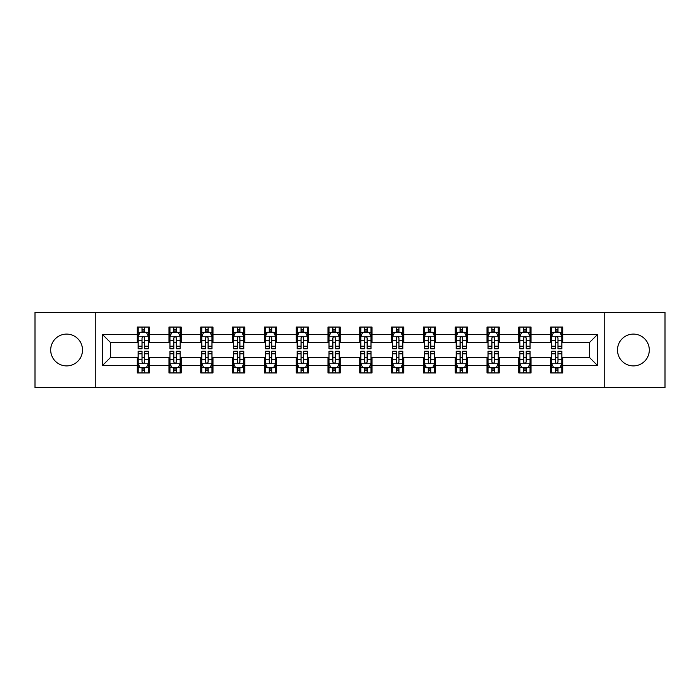 <?xml version="1.0" encoding="UTF-8"?>
<svg xmlns="http://www.w3.org/2000/svg" width="700" height="700" viewBox="0 0 700 700"><rect width="100%" height="100%" fill="white"/><g stroke="black" fill="none" stroke-linecap="round" stroke-linejoin="round"><path stroke-width="1.05" d="M633.395 334.101A15.899 15.899 0 0 0 617.496 350A15.899 15.899 0 0 0 633.395 365.899A15.899 15.899 0 0 0 649.303 350A15.899 15.899 0 0 0 633.395 334.101M66.605 334.101A15.899 15.899 0 0 0 50.697 350A15.899 15.899 0 0 0 66.605 365.899A15.899 15.899 0 0 0 82.504 350A15.899 15.899 0 0 0 66.605 334.101M604.24 387.721L665 387.721L665 312.279L604.24 312.279L604.24 387.721L95.76 387.721L95.76 312.279L35 312.279L35 387.721L95.76 387.721M604.24 312.279L95.76 312.279M562.852 334.504L562.852 327.066L550.62 327.066L550.62 334.504L531.046 334.504L531.046 327.066L518.814 327.066L518.814 334.504L499.24 334.504L499.24 327.066L487.008 327.066L487.008 334.504L467.434 334.504L467.434 327.066L455.201 327.066L455.201 334.504L435.627 334.504L435.627 327.066L423.395 327.066L423.395 334.504L403.821 334.504L403.821 327.066L391.589 327.066L391.589 334.504L372.024 334.504L372.024 327.066L359.783 327.066L359.783 334.504L340.217 334.504L340.217 327.066L327.976 327.066L327.976 334.504L308.411 334.504L308.411 327.066L296.179 327.066L296.179 334.504L276.605 334.504L276.605 327.066L264.373 327.066L264.373 334.504L244.799 334.504L244.799 327.066L232.566 327.066L232.566 334.504L212.992 334.504L212.992 327.066L200.76 327.066L200.76 334.504L181.186 334.504L181.186 327.066L168.954 327.066L168.954 334.504L149.38 334.504L149.38 327.066L137.148 327.066L137.148 334.504L102.489 334.504L102.489 365.496L110.644 357.341L137.148 357.341L137.148 372.934L149.38 372.934L149.38 357.341L168.954 357.341L168.954 372.934L181.186 372.934L181.186 357.341L200.76 357.341L200.76 372.934L212.992 372.934L212.992 357.341L232.566 357.341L232.566 372.934L244.799 372.934L244.799 357.341L264.373 357.341L264.373 372.934L276.605 372.934L276.605 357.341L296.179 357.341L296.179 372.934L308.411 372.934L308.411 357.341L327.976 357.341L327.976 372.934L340.217 372.934L340.217 357.341L359.783 357.341L359.783 372.934L372.024 372.934L372.024 357.341L391.589 357.341L391.589 372.934L403.821 372.934L403.821 357.341L423.395 357.341L423.395 372.934L435.627 372.934L435.627 357.341L455.201 357.341L455.201 372.934L467.434 372.934L467.434 357.341L487.008 357.341L487.008 372.934L499.24 372.934L499.24 357.341L518.814 357.341L518.814 372.934L531.046 372.934L531.046 357.341L550.62 357.341L550.62 372.934L562.852 372.934L562.852 357.341L589.356 357.341L589.356 342.659L562.852 342.659L562.852 334.504L597.511 334.504L597.511 365.496L562.852 365.496M550.62 365.496L531.046 365.496M518.814 365.496L499.24 365.496M487.008 365.496L467.434 365.496M455.201 365.496L435.627 365.496M423.395 365.496L403.821 365.496M391.589 365.496L372.024 365.496M359.783 365.496L340.217 365.496M327.976 365.496L308.411 365.496M296.179 365.496L276.605 365.496M264.373 365.496L244.799 365.496M232.566 365.496L212.992 365.496M200.76 365.496L181.186 365.496M168.954 365.496L149.38 365.496M137.148 365.496L102.489 365.496M550.62 334.504L550.62 342.659L531.046 342.659L531.046 334.504M518.814 334.504L518.814 342.659L499.24 342.659L499.24 334.504M487.008 334.504L487.008 342.659L467.434 342.659L467.434 334.504M455.201 334.504L455.201 342.659L435.627 342.659L435.627 334.504M423.395 334.504L423.395 342.659L403.821 342.659L403.821 334.504M391.589 334.504L391.589 342.659L372.024 342.659L372.024 334.504M359.783 334.504L359.783 342.659L340.217 342.659L340.217 334.504M327.976 334.504L327.976 342.659L308.411 342.659L308.411 334.504M296.179 334.504L296.179 342.659L276.605 342.659L276.605 334.504M264.373 334.504L264.373 342.659L244.799 342.659L244.799 334.504M232.566 334.504L232.566 342.659L212.992 342.659L212.992 334.504M200.76 334.504L200.76 342.659L181.186 342.659L181.186 334.504M168.954 334.504L168.954 342.659L149.38 342.659L149.38 334.504M137.148 334.504L137.148 342.659L110.644 342.659L102.489 334.504M110.644 342.659L110.644 357.341M597.511 365.496L589.356 357.341M589.356 342.659L597.511 334.504M137.148 332.159L138.162 332.159M142.039 332.159L144.489 332.159M148.356 332.159L149.38 332.159M137.148 342.457L138.162 342.457M142.039 342.457L144.489 342.457M148.356 342.457L149.38 342.457M137.148 357.543L138.162 357.543M142.039 357.543L144.489 357.543M148.356 357.543L149.38 357.543M137.148 367.841L138.162 367.841M142.039 367.841L144.489 367.841M148.356 367.841L149.38 367.841M168.954 357.543L169.969 357.543M173.845 357.543L176.295 357.543M180.162 357.543L181.186 357.543M168.954 367.841L169.969 367.841M173.845 367.841L176.295 367.841M180.162 367.841L181.186 367.841M168.954 332.159L169.969 332.159M173.845 332.159L176.295 332.159M180.162 332.159L181.186 332.159M168.954 342.457L169.969 342.457M173.845 342.457L176.295 342.457M180.162 342.457L181.186 342.457M200.76 357.543L201.775 357.543M205.651 357.543L208.101 357.543M211.969 357.543L212.992 357.543M200.76 367.841L201.775 367.841M205.651 367.841L208.101 367.841M211.969 367.841L212.992 367.841M200.76 332.159L201.775 332.159M205.651 332.159L208.101 332.159M211.969 332.159L212.992 332.159M200.76 342.457L201.775 342.457M205.651 342.457L208.101 342.457M211.969 342.457L212.992 342.457M232.566 357.543L233.581 357.543M237.457 357.543L239.899 357.543M243.775 357.543L244.799 357.543M232.566 367.841L233.581 367.841M237.457 367.841L239.899 367.841M243.775 367.841L244.799 367.841M232.566 332.159L233.581 332.159M237.457 332.159L239.899 332.159M243.775 332.159L244.799 332.159M232.566 342.457L233.581 342.457M237.457 342.457L239.899 342.457M243.775 342.457L244.799 342.457M264.373 357.543L265.387 357.543M269.264 357.543L271.705 357.543M275.581 357.543L276.605 357.543M264.373 367.841L265.387 367.841M269.264 367.841L271.705 367.841M275.581 367.841L276.605 367.841M264.373 332.159L265.387 332.159M269.264 332.159L271.705 332.159M275.581 332.159L276.605 332.159M264.373 342.457L265.387 342.457M269.264 342.457L271.705 342.457M275.581 342.457L276.605 342.457M296.179 357.543L297.194 357.543M301.07 357.543L303.511 357.543M307.387 357.543L308.411 357.543M296.179 367.841L297.194 367.841M301.07 367.841L303.511 367.841M307.387 367.841L308.411 367.841M296.179 332.159L297.194 332.159M301.07 332.159L303.511 332.159M307.387 332.159L308.411 332.159M296.179 342.457L297.194 342.457M301.07 342.457L303.511 342.457M307.387 342.457L308.411 342.457M327.976 357.543L329 357.543M332.876 357.543L335.317 357.543M339.194 357.543L340.217 357.543M327.976 367.841L329 367.841M332.876 367.841L335.317 367.841M339.194 367.841L340.217 367.841M327.976 332.159L329 332.159M332.876 332.159L335.317 332.159M339.194 332.159L340.217 332.159M327.976 342.457L329 342.457M332.876 342.457L335.317 342.457M339.194 342.457L340.217 342.457M359.783 357.543L360.806 357.543M364.683 357.543L367.124 357.543M371 357.543L372.024 357.543M359.783 367.841L360.806 367.841M364.683 367.841L367.124 367.841M371 367.841L372.024 367.841M359.783 332.159L360.806 332.159M364.683 332.159L367.124 332.159M371 332.159L372.024 332.159M359.783 342.457L360.806 342.457M364.683 342.457L367.124 342.457M371 342.457L372.024 342.457M391.589 357.543L392.613 357.543M396.489 357.543L398.93 357.543M402.806 357.543L403.821 357.543M391.589 367.841L392.613 367.841M396.489 367.841L398.93 367.841M402.806 367.841L403.821 367.841M391.589 332.159L392.613 332.159M396.489 332.159L398.93 332.159M402.806 332.159L403.821 332.159M391.589 342.457L392.613 342.457M396.489 342.457L398.93 342.457M402.806 342.457L403.821 342.457M423.395 357.543L424.419 357.543M428.295 357.543L430.736 357.543M434.613 357.543L435.627 357.543M423.395 367.841L424.419 367.841M428.295 367.841L430.736 367.841M434.613 367.841L435.627 367.841M423.395 332.159L424.419 332.159M428.295 332.159L430.736 332.159M434.613 332.159L435.627 332.159M423.395 342.457L424.419 342.457M428.295 342.457L430.736 342.457M434.613 342.457L435.627 342.457M455.201 357.543L456.225 357.543M460.101 357.543L462.543 357.543M466.419 357.543L467.434 357.543M455.201 367.841L456.225 367.841M460.101 367.841L462.543 367.841M466.419 367.841L467.434 367.841M455.201 332.159L456.225 332.159M460.101 332.159L462.543 332.159M466.419 332.159L467.434 332.159M455.201 342.457L456.225 342.457M460.101 342.457L462.543 342.457M466.419 342.457L467.434 342.457M487.008 357.543L488.031 357.543M491.899 357.543L494.349 357.543M498.225 357.543L499.24 357.543M487.008 367.841L488.031 367.841M491.899 367.841L494.349 367.841M498.225 367.841L499.24 367.841M487.008 332.159L488.031 332.159M491.899 332.159L494.349 332.159M498.225 332.159L499.24 332.159M487.008 342.457L488.031 342.457M491.899 342.457L494.349 342.457M498.225 342.457L499.24 342.457M518.814 357.543L519.837 357.543M523.705 357.543L526.155 357.543M530.031 357.543L531.046 357.543M518.814 367.841L519.837 367.841M523.705 367.841L526.155 367.841M530.031 367.841L531.046 367.841M518.814 332.159L519.837 332.159M523.705 332.159L526.155 332.159M530.031 332.159L531.046 332.159M518.814 342.457L519.837 342.457M523.705 342.457L526.155 342.457M530.031 342.457L531.046 342.457M550.62 357.543L551.644 357.543M555.511 357.543L557.961 357.543M561.837 357.543L562.852 357.543M550.62 367.841L551.644 367.841M555.511 367.841L557.961 367.841M561.837 367.841L562.852 367.841M550.62 332.159L551.644 332.159M555.511 332.159L557.961 332.159M561.837 332.159L562.852 332.159M550.62 342.457L551.644 342.457M555.511 342.457L557.961 342.457M561.837 342.457L562.852 342.457M144.489 329.717L142.039 329.717M148.356 346.22L144.489 346.22L144.489 348.775L148.356 348.775L148.356 336.341L146.317 332.264L140.201 332.264L138.162 336.341L138.162 348.775L142.039 348.775L142.039 346.22L138.162 346.22M138.162 336.341L138.162 327.066M148.356 336.341L148.356 327.066M142.039 332.264L142.039 327.066M144.489 327.066L144.489 332.264M144.489 346.22L144.489 337.873C143.675 336.297 142.852 336.297 142.039 337.873L142.039 346.22M142.039 370.283L144.489 370.283M138.162 353.78L142.039 353.78L142.039 351.225L138.162 351.225L138.162 363.659L140.201 367.736L146.317 367.736L148.356 363.659L148.356 351.225L144.489 351.225L144.489 353.78L148.356 353.78M148.356 363.659L148.356 372.934M138.162 363.659L138.162 372.934M144.489 367.736L144.489 372.934M142.039 372.934L142.039 367.736M142.039 353.78L142.039 362.127C142.852 363.703 143.666 363.703 144.489 362.127L144.489 353.78M176.295 329.717L173.845 329.717M180.162 346.22L176.295 346.22L176.295 348.775L180.162 348.775L180.162 336.341L178.124 332.264L172.008 332.264L169.969 336.341L169.969 348.775L173.845 348.775L173.845 346.22L169.969 346.22M169.969 336.341L169.969 327.066M180.162 336.341L180.162 327.066M173.845 332.264L173.845 327.066M176.295 327.066L176.295 332.264M176.295 346.22L176.295 337.873C175.472 336.297 174.659 336.297 173.845 337.873L173.845 346.22M208.101 329.717L205.651 329.717M211.969 346.22L208.101 346.22L208.101 348.775L211.969 348.775L211.969 336.341L209.93 332.264L203.814 332.264L201.775 336.341L201.775 348.775L205.651 348.775L205.651 346.22L201.775 346.22M201.775 336.341L201.775 327.066M211.969 336.341L211.969 327.066M205.651 332.264L205.651 327.066M208.101 327.066L208.101 332.264M208.101 346.22L208.101 337.873C207.279 336.297 206.465 336.297 205.651 337.873L205.651 346.22M173.845 370.283L176.295 370.283M169.969 353.78L173.845 353.78L173.845 351.225L169.969 351.225L169.969 363.659L172.008 367.736L178.124 367.736L180.162 363.659L180.162 351.225L176.295 351.225L176.295 353.78L180.162 353.78M180.162 363.659L180.162 372.934M169.969 363.659L169.969 372.934M176.295 367.736L176.295 372.934M173.845 372.934L173.845 367.736M173.845 353.78L173.845 362.127C174.659 363.703 175.472 363.703 176.295 362.127L176.295 353.78M205.651 370.283L208.101 370.283M201.775 353.78L205.651 353.78L205.651 351.225L201.775 351.225L201.775 363.659L203.814 367.736L209.93 367.736L211.969 363.659L211.969 351.225L208.101 351.225L208.101 353.78L211.969 353.78M211.969 363.659L211.969 372.934M201.775 363.659L201.775 372.934M208.101 367.736L208.101 372.934M205.651 372.934L205.651 367.736M205.651 353.78L205.651 362.127C206.465 363.703 207.279 363.703 208.101 362.127L208.101 353.78M239.899 329.717L237.457 329.717M243.775 346.22L239.899 346.22L239.899 348.775L243.775 348.775L243.775 336.341L241.736 332.264L235.62 332.264L233.581 336.341L233.581 348.775L237.457 348.775L237.457 346.22L233.581 346.22M233.581 336.341L233.581 327.066M243.775 336.341L243.775 327.066M237.457 332.264L237.457 327.066M239.899 327.066L239.899 332.264M239.899 346.22L239.899 337.873C239.085 336.297 238.271 336.297 237.457 337.873L237.457 346.22M271.705 329.717L269.264 329.717M275.581 346.22L271.705 346.22L271.705 348.775L275.581 348.775L275.581 336.341L273.543 332.264L267.426 332.264L265.387 336.341L265.387 348.775L269.264 348.775L269.264 346.22L265.387 346.22M265.387 336.341L265.387 327.066M275.581 336.341L275.581 327.066M269.264 332.264L269.264 327.066M271.705 327.066L271.705 332.264M271.705 346.22L271.705 337.873C270.891 336.297 270.078 336.297 269.264 337.873L269.264 346.22M303.511 329.717L301.07 329.717M307.387 346.22L303.511 346.22L303.511 348.775L307.387 348.775L307.387 336.341L305.349 332.264L299.233 332.264L297.194 336.341L297.194 348.775L301.07 348.775L301.07 346.22L297.194 346.22M297.194 336.341L297.194 327.066M307.387 336.341L307.387 327.066M301.07 332.264L301.07 327.066M303.511 327.066L303.511 332.264M303.511 346.22L303.511 337.873C302.697 336.297 301.884 336.297 301.07 337.873L301.07 346.22M237.457 370.283L239.899 370.283M233.581 353.78L237.457 353.78L237.457 351.225L233.581 351.225L233.581 363.659L235.62 367.736L241.736 367.736L243.775 363.659L243.775 351.225L239.899 351.225L239.899 353.78L243.775 353.78M243.775 363.659L243.775 372.934M233.581 363.659L233.581 372.934M239.899 367.736L239.899 372.934M237.457 372.934L237.457 367.736M237.457 353.78L237.457 362.127C238.271 363.703 239.085 363.703 239.899 362.127L239.899 353.78M269.264 370.283L271.705 370.283M265.387 353.78L269.264 353.78L269.264 351.225L265.387 351.225L265.387 363.659L267.426 367.736L273.543 367.736L275.581 363.659L275.581 351.225L271.705 351.225L271.705 353.78L275.581 353.78M275.581 363.659L275.581 372.934M265.387 363.659L265.387 372.934M271.705 367.736L271.705 372.934M269.264 372.934L269.264 367.736M269.264 353.78L269.264 362.127C270.078 363.703 270.891 363.703 271.705 362.127L271.705 353.78M301.07 370.283L303.511 370.283M297.194 353.78L301.07 353.78L301.07 351.225L297.194 351.225L297.194 363.659L299.233 367.736L305.349 367.736L307.387 363.659L307.387 351.225L303.511 351.225L303.511 353.78L307.387 353.78M307.387 363.659L307.387 372.934M297.194 363.659L297.194 372.934M303.511 367.736L303.511 372.934M301.07 372.934L301.07 367.736M301.07 353.78L301.07 362.127C301.884 363.703 302.697 363.703 303.511 362.127L303.511 353.78M332.876 370.283L335.317 370.283M329 353.78L332.876 353.78L332.876 351.225L329 351.225L329 363.659L331.039 367.736L337.155 367.736L339.194 363.659L339.194 351.225L335.317 351.225L335.317 353.78L339.194 353.78M339.194 363.659L339.194 372.934M329 363.659L329 372.934M335.317 367.736L335.317 372.934M332.876 372.934L332.876 367.736M332.876 353.78L332.876 362.127C333.69 363.703 334.504 363.703 335.317 362.127L335.317 353.78M364.683 370.283L367.124 370.283M360.806 353.78L364.683 353.78L364.683 351.225L360.806 351.225L360.806 363.659L362.845 367.736L368.961 367.736L371 363.659L371 351.225L367.124 351.225L367.124 353.78L371 353.78M371 363.659L371 372.934M360.806 363.659L360.806 372.934M367.124 367.736L367.124 372.934M364.683 372.934L364.683 367.736M364.683 353.78L364.683 362.127C365.496 363.703 366.31 363.703 367.124 362.127L367.124 353.78M396.489 370.283L398.93 370.283M392.613 353.78L396.489 353.78L396.489 351.225L392.613 351.225L392.613 363.659L394.651 367.736L400.767 367.736L402.806 363.659L402.806 351.225L398.93 351.225L398.93 353.78L402.806 353.78M402.806 363.659L402.806 372.934M392.613 363.659L392.613 372.934M398.93 367.736L398.93 372.934M396.489 372.934L396.489 367.736M396.489 353.78L396.489 362.127C397.303 363.703 398.116 363.703 398.93 362.127L398.93 353.78M428.295 370.283L430.736 370.283M424.419 353.78L428.295 353.78L428.295 351.225L424.419 351.225L424.419 363.659L426.457 367.736L432.574 367.736L434.613 363.659L434.613 351.225L430.736 351.225L430.736 353.78L434.613 353.78M434.613 363.659L434.613 372.934M424.419 363.659L424.419 372.934M430.736 367.736L430.736 372.934M428.295 372.934L428.295 367.736M428.295 353.78L428.295 362.127C429.109 363.703 429.922 363.703 430.736 362.127L430.736 353.78M460.101 370.283L462.543 370.283M456.225 353.78L460.101 353.78L460.101 351.225L456.225 351.225L456.225 363.659L458.264 367.736L464.38 367.736L466.419 363.659L466.419 351.225L462.543 351.225L462.543 353.78L466.419 353.78M466.419 363.659L466.419 372.934M456.225 363.659L456.225 372.934M462.543 367.736L462.543 372.934M460.101 372.934L460.101 367.736M460.101 353.78L460.101 362.127C460.915 363.703 461.729 363.703 462.543 362.127L462.543 353.78M491.899 370.283L494.349 370.283M488.031 353.78L491.899 353.78L491.899 351.225L488.031 351.225L488.031 363.659L490.07 367.736L496.186 367.736L498.225 363.659L498.225 351.225L494.349 351.225L494.349 353.78L498.225 353.78M498.225 363.659L498.225 372.934M488.031 363.659L488.031 372.934M494.349 367.736L494.349 372.934M491.899 372.934L491.899 367.736M491.899 353.78L491.899 362.127C492.721 363.703 493.535 363.703 494.349 362.127L494.349 353.78M335.317 329.717L332.876 329.717M339.194 346.22L335.317 346.22L335.317 348.775L339.194 348.775L339.194 336.341L337.155 332.264L331.039 332.264L329 336.341L329 348.775L332.876 348.775L332.876 346.22L329 346.22M329 336.341L329 327.066M339.194 336.341L339.194 327.066M332.876 332.264L332.876 327.066M335.317 327.066L335.317 332.264M335.317 346.22L335.317 337.873C334.504 336.297 333.69 336.297 332.876 337.873L332.876 346.22M367.124 329.717L364.683 329.717M371 346.22L367.124 346.22L367.124 348.775L371 348.775L371 336.341L368.961 332.264L362.845 332.264L360.806 336.341L360.806 348.775L364.683 348.775L364.683 346.22L360.806 346.22M360.806 336.341L360.806 327.066M371 336.341L371 327.066M364.683 332.264L364.683 327.066M367.124 327.066L367.124 332.264M367.124 346.22L367.124 337.873C366.31 336.297 365.496 336.297 364.683 337.873L364.683 346.22M398.93 329.717L396.489 329.717M402.806 346.22L398.93 346.22L398.93 348.775L402.806 348.775L402.806 336.341L400.767 332.264L394.651 332.264L392.613 336.341L392.613 348.775L396.489 348.775L396.489 346.22L392.613 346.22M392.613 336.341L392.613 327.066M402.806 336.341L402.806 327.066M396.489 332.264L396.489 327.066M398.93 327.066L398.93 332.264M398.93 346.22L398.93 337.873C398.116 336.297 397.303 336.297 396.489 337.873L396.489 346.22M430.736 329.717L428.295 329.717M434.613 346.22L430.736 346.22L430.736 348.775L434.613 348.775L434.613 336.341L432.574 332.264L426.457 332.264L424.419 336.341L424.419 348.775L428.295 348.775L428.295 346.22L424.419 346.22M424.419 336.341L424.419 327.066M434.613 336.341L434.613 327.066M428.295 332.264L428.295 327.066M430.736 327.066L430.736 332.264M430.736 346.22L430.736 337.873C429.922 336.297 429.109 336.297 428.295 337.873L428.295 346.22M462.543 329.717L460.101 329.717M466.419 346.22L462.543 346.22L462.543 348.775L466.419 348.775L466.419 336.341L464.38 332.264L458.264 332.264L456.225 336.341L456.225 348.775L460.101 348.775L460.101 346.22L456.225 346.22M456.225 336.341L456.225 327.066M466.419 336.341L466.419 327.066M460.101 332.264L460.101 327.066M462.543 327.066L462.543 332.264M462.543 346.22L462.543 337.873C461.729 336.297 460.915 336.297 460.101 337.873L460.101 346.22M494.349 329.717L491.899 329.717M498.225 346.22L494.349 346.22L494.349 348.775L498.225 348.775L498.225 336.341L496.186 332.264L490.07 332.264L488.031 336.341L488.031 348.775L491.899 348.775L491.899 346.22L488.031 346.22M488.031 336.341L488.031 327.066M498.225 336.341L498.225 327.066M491.899 332.264L491.899 327.066M494.349 327.066L494.349 332.264M494.349 346.22L494.349 337.873C493.535 336.297 492.721 336.297 491.899 337.873L491.899 346.22M526.155 329.717L523.705 329.717M530.031 346.22L526.155 346.22L526.155 348.775L530.031 348.775L530.031 336.341L527.992 332.264L521.876 332.264L519.837 336.341L519.837 348.775L523.705 348.775L523.705 346.22L519.837 346.22M519.837 336.341L519.837 327.066M530.031 336.341L530.031 327.066M523.705 332.264L523.705 327.066M526.155 327.066L526.155 332.264M526.155 346.22L526.155 337.873C525.341 336.297 524.528 336.297 523.705 337.873L523.705 346.22M523.705 370.283L526.155 370.283M519.837 353.78L523.705 353.78L523.705 351.225L519.837 351.225L519.837 363.659L521.876 367.736L527.992 367.736L530.031 363.659L530.031 351.225L526.155 351.225L526.155 353.78L530.031 353.78M530.031 363.659L530.031 372.934M519.837 363.659L519.837 372.934M526.155 367.736L526.155 372.934M523.705 372.934L523.705 367.736M523.705 353.78L523.705 362.127C524.528 363.703 525.341 363.703 526.155 362.127L526.155 353.78M557.961 329.717L555.511 329.717M561.837 346.22L557.961 346.22L557.961 348.775L561.837 348.775L561.837 336.341L559.799 332.264L553.683 332.264L551.644 336.341L551.644 348.775L555.511 348.775L555.511 346.22L551.644 346.22M551.644 336.341L551.644 327.066M561.837 336.341L561.837 327.066M555.511 332.264L555.511 327.066M557.961 327.066L557.961 332.264M557.961 346.22L557.961 337.873C557.148 336.297 556.334 336.297 555.511 337.873L555.511 346.22M555.511 370.283L557.961 370.283M551.644 353.78L555.511 353.78L555.511 351.225L551.644 351.225L551.644 363.659L553.683 367.736L559.799 367.736L561.837 363.659L561.837 351.225L557.961 351.225L557.961 353.78L561.837 353.78M561.837 363.659L561.837 372.934M551.644 363.659L551.644 372.934M557.961 367.736L557.961 372.934M555.511 372.934L555.511 367.736M555.511 353.78L555.511 362.127C556.325 363.703 557.148 363.703 557.961 362.127L557.961 353.78M148.312 336.236L138.215 336.236M138.162 332.509L140.079 332.509M146.44 332.509L148.356 332.509M142.039 340.751L138.162 340.751M148.356 340.751L144.489 340.751M144.489 331.012L142.039 331.012M138.215 363.764L148.312 363.764M148.356 367.491L146.44 367.491M140.079 367.491L138.162 367.491M144.489 359.249L148.356 359.249M138.162 359.249L142.039 359.249M142.039 368.988L144.489 368.988M180.11 336.236L170.021 336.236M169.969 332.509L171.885 332.509M178.246 332.509L180.162 332.509M173.845 340.751L169.969 340.751M180.162 340.751L176.295 340.751M176.295 331.012L173.845 331.012M211.916 336.236L201.827 336.236M201.775 332.509L203.691 332.509M210.053 332.509L211.969 332.509M205.651 340.751L201.775 340.751M211.969 340.751L208.101 340.751M208.101 331.012L205.651 331.012M170.021 363.764L180.11 363.764M180.162 367.491L178.246 367.491M171.885 367.491L169.969 367.491M176.295 359.249L180.162 359.249M169.969 359.249L173.845 359.249M173.845 368.988L176.295 368.988M201.827 363.764L211.916 363.764M211.969 367.491L210.053 367.491M203.691 367.491L201.775 367.491M208.101 359.249L211.969 359.249M201.775 359.249L205.651 359.249M205.651 368.988L208.101 368.988M243.723 336.236L233.634 336.236M233.581 332.509L235.498 332.509M241.859 332.509L243.775 332.509M237.457 340.751L233.581 340.751M243.775 340.751L239.899 340.751M239.899 331.012L237.457 331.012M275.529 336.236L265.44 336.236M265.387 332.509L267.304 332.509M273.665 332.509L275.581 332.509M269.264 340.751L265.387 340.751M275.581 340.751L271.705 340.751M271.705 331.012L269.264 331.012M307.335 336.236L297.246 336.236M297.194 332.509L299.11 332.509M305.471 332.509L307.387 332.509M301.07 340.751L297.194 340.751M307.387 340.751L303.511 340.751M303.511 331.012L301.07 331.012M233.634 363.764L243.723 363.764M243.775 367.491L241.859 367.491M235.498 367.491L233.581 367.491M239.899 359.249L243.775 359.249M233.581 359.249L237.457 359.249M237.457 368.988L239.899 368.988M265.44 363.764L275.529 363.764M275.581 367.491L273.665 367.491M267.304 367.491L265.387 367.491M271.705 359.249L275.581 359.249M265.387 359.249L269.264 359.249M269.264 368.988L271.705 368.988M297.246 363.764L307.335 363.764M307.387 367.491L305.471 367.491M299.11 367.491L297.194 367.491M303.511 359.249L307.387 359.249M297.194 359.249L301.07 359.249M301.07 368.988L303.511 368.988M329.053 363.764L339.141 363.764M339.194 367.491L337.277 367.491M330.916 367.491L329 367.491M335.317 359.249L339.194 359.249M329 359.249L332.876 359.249M332.876 368.988L335.317 368.988M360.859 363.764L370.947 363.764M371 367.491L369.084 367.491M362.723 367.491L360.806 367.491M367.124 359.249L371 359.249M360.806 359.249L364.683 359.249M364.683 368.988L367.124 368.988M392.665 363.764L402.754 363.764M402.806 367.491L400.89 367.491M394.529 367.491L392.613 367.491M398.93 359.249L402.806 359.249M392.613 359.249L396.489 359.249M396.489 368.988L398.93 368.988M424.471 363.764L434.56 363.764M434.613 367.491L432.696 367.491M426.335 367.491L424.419 367.491M430.736 359.249L434.613 359.249M424.419 359.249L428.295 359.249M428.295 368.988L430.736 368.988M456.278 363.764L466.366 363.764M466.419 367.491L464.502 367.491M458.141 367.491L456.225 367.491M462.543 359.249L466.419 359.249M456.225 359.249L460.101 359.249M460.101 368.988L462.543 368.988M488.084 363.764L498.173 363.764M498.225 367.491L496.309 367.491M489.948 367.491L488.031 367.491M494.349 359.249L498.225 359.249M488.031 359.249L491.899 359.249M491.899 368.988L494.349 368.988M339.141 336.236L329.053 336.236M329 332.509L330.916 332.509M337.277 332.509L339.194 332.509M332.876 340.751L329 340.751M339.194 340.751L335.317 340.751M335.317 331.012L332.876 331.012M370.947 336.236L360.859 336.236M360.806 332.509L362.723 332.509M369.084 332.509L371 332.509M364.683 340.751L360.806 340.751M371 340.751L367.124 340.751M367.124 331.012L364.683 331.012M402.754 336.236L392.665 336.236M392.613 332.509L394.529 332.509M400.89 332.509L402.806 332.509M396.489 340.751L392.613 340.751M402.806 340.751L398.93 340.751M398.93 331.012L396.489 331.012M434.56 336.236L424.471 336.236M424.419 332.509L426.335 332.509M432.696 332.509L434.613 332.509M428.295 340.751L424.419 340.751M434.613 340.751L430.736 340.751M430.736 331.012L428.295 331.012M466.366 336.236L456.278 336.236M456.225 332.509L458.141 332.509M464.502 332.509L466.419 332.509M460.101 340.751L456.225 340.751M466.419 340.751L462.543 340.751M462.543 331.012L460.101 331.012M498.173 336.236L488.084 336.236M488.031 332.509L489.948 332.509M496.309 332.509L498.225 332.509M491.899 340.751L488.031 340.751M498.225 340.751L494.349 340.751M494.349 331.012L491.899 331.012M529.979 336.236L519.89 336.236M519.837 332.509L521.754 332.509M528.115 332.509L530.031 332.509M523.705 340.751L519.837 340.751M530.031 340.751L526.155 340.751M526.155 331.012L523.705 331.012M519.89 363.764L529.979 363.764M530.031 367.491L528.115 367.491M521.754 367.491L519.837 367.491M526.155 359.249L530.031 359.249M519.837 359.249L523.705 359.249M523.705 368.988L526.155 368.988M561.785 336.236L551.688 336.236M551.644 332.509L553.56 332.509M559.921 332.509L561.837 332.509M555.511 340.751L551.644 340.751M561.837 340.751L557.961 340.751M557.961 331.012L555.511 331.012M551.688 363.764L561.785 363.764M561.837 367.491L559.921 367.491M553.56 367.491L551.644 367.491M557.961 359.249L561.837 359.249M551.644 359.249L555.511 359.249M555.511 368.988L557.961 368.988"/></g></svg>
